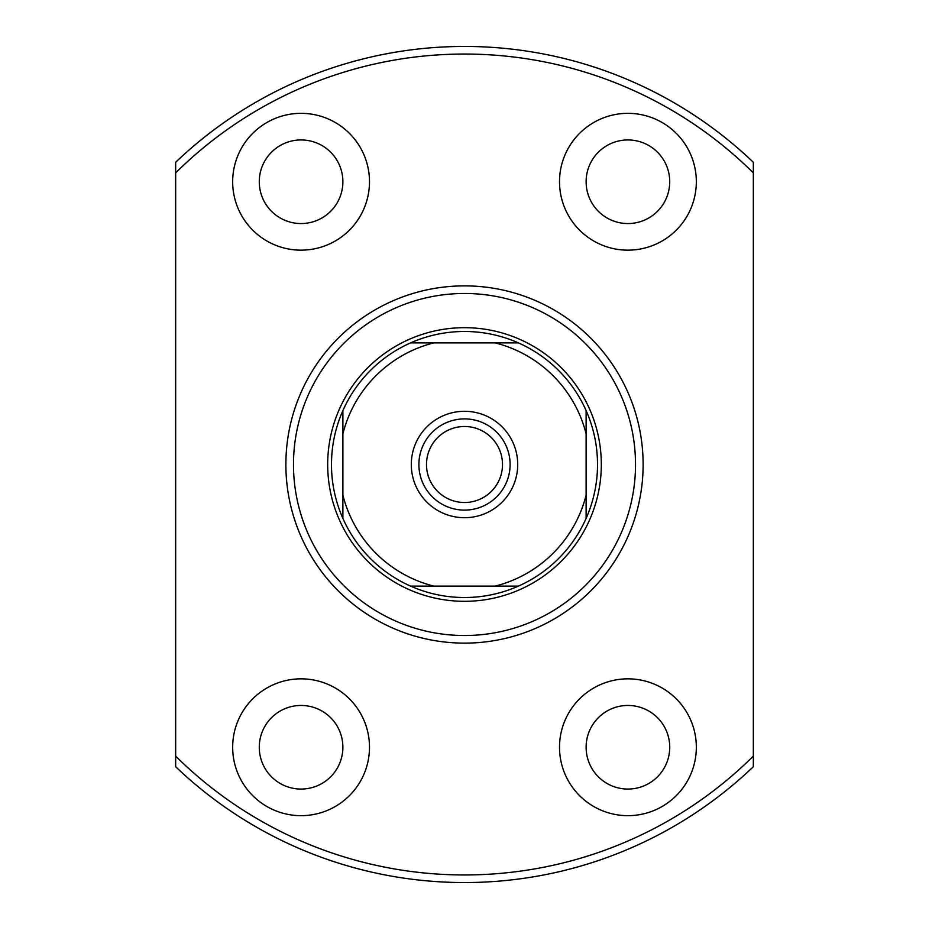 <?xml version="1.0" encoding="UTF-8"?>
<svg xmlns="http://www.w3.org/2000/svg" width="929" height="929" viewBox="0 0 929 929"><rect width="100%" height="100%" fill="white"/><g stroke="black" fill="none" stroke-linecap="round" stroke-linejoin="round"><path stroke-width="1.39" d="M464.5 517.708A53.208 53.208 0 0 1 411.292 464.5A53.208 53.208 0 0 1 464.5 411.292A53.208 53.208 0 0 1 517.708 464.5A53.208 53.208 0 0 1 464.5 517.708M464.5 418.898A45.602 45.602 0 0 0 418.898 464.5A45.602 45.602 0 0 0 464.5 510.102A45.602 45.602 0 0 0 510.102 464.5A45.602 45.602 0 0 0 464.5 418.898M502.508 464.5A38.008 38.008 0 0 0 464.5 426.492A38.008 38.008 0 0 0 426.492 464.5A38.008 38.008 0 0 0 464.5 502.508A38.008 38.008 0 0 0 502.508 464.5M464.5 597.521A133.021 133.021 0 0 0 518.382 586.118L410.618 586.118A133.021 133.021 0 0 1 342.882 518.382L342.882 410.618A133.021 133.021 0 0 1 410.618 342.882L518.382 342.882A133.021 133.021 0 0 0 410.618 342.882L433.855 342.882A125.415 125.415 0 0 0 342.882 433.855L342.882 410.618A133.021 133.021 0 0 0 342.882 518.382L342.882 495.145A125.415 125.415 0 0 0 433.855 586.118L410.618 586.118A133.021 133.021 0 0 0 464.5 597.521M464.5 327.682A136.818 136.818 0 0 1 601.318 464.5A136.818 136.818 0 0 1 464.5 601.318A136.818 136.818 0 0 1 327.682 464.5A136.818 136.818 0 0 1 464.5 327.682M586.118 518.382A133.021 133.021 0 0 0 586.118 410.618L586.118 518.382A133.021 133.021 0 0 1 518.382 586.118L495.145 586.118A125.415 125.415 0 0 0 586.118 495.145L586.118 518.382M518.382 342.882A133.021 133.021 0 0 1 586.118 410.618L586.118 433.855A125.415 125.415 0 0 0 495.145 342.882L518.382 342.882M464.5 643.123A178.623 178.623 0 0 1 285.877 464.5A178.623 178.623 0 0 1 464.5 285.877A178.623 178.623 0 0 1 643.123 464.5A178.623 178.623 0 0 1 464.5 643.123M464.5 293.483A171.017 171.017 0 0 0 293.483 464.5A171.017 171.017 0 0 0 464.5 635.517A171.017 171.017 0 0 0 635.517 464.5A171.017 171.017 0 0 0 464.5 293.483M301.077 705.448A41.805 41.805 0 0 0 259.272 747.253A41.805 41.805 0 0 0 301.077 789.058A41.805 41.805 0 0 0 342.882 747.253A41.805 41.805 0 0 0 301.077 705.448M301.077 139.942A41.805 41.805 0 0 0 259.272 181.747A41.805 41.805 0 0 0 301.077 223.552A41.805 41.805 0 0 0 342.882 181.747A41.805 41.805 0 0 0 301.077 139.942M627.923 139.942A41.805 41.805 0 0 0 586.118 181.747A41.805 41.805 0 0 0 627.923 223.552A41.805 41.805 0 0 0 669.728 181.747A41.805 41.805 0 0 0 627.923 139.942M627.923 705.448A41.805 41.805 0 0 0 586.118 747.253A41.805 41.805 0 0 0 627.923 789.058A41.805 41.805 0 0 0 669.728 747.253A41.805 41.805 0 0 0 627.923 705.448M627.923 678.844A68.409 68.409 0 0 0 559.513 747.253A68.409 68.409 0 0 0 627.923 815.662A68.409 68.409 0 0 0 696.332 747.253A68.409 68.409 0 0 0 627.923 678.844M627.923 113.338A68.409 68.409 0 0 0 559.513 181.747A68.409 68.409 0 0 0 627.923 250.156A68.409 68.409 0 0 0 696.332 181.747A68.409 68.409 0 0 0 627.923 113.338M301.077 113.338A68.409 68.409 0 0 0 232.668 181.747A68.409 68.409 0 0 0 301.077 250.156A68.409 68.409 0 0 0 369.487 181.747A68.409 68.409 0 0 0 301.077 113.338M301.077 678.844A68.409 68.409 0 0 0 232.668 747.253A68.409 68.409 0 0 0 301.077 815.662A68.409 68.409 0 0 0 369.487 747.253A68.409 68.409 0 0 0 301.077 678.844M175.662 172.875L175.662 162.273A418.05 418.05 0 0 1 753.338 162.273L753.338 172.875A410.444 410.444 0 0 0 175.662 172.875L175.662 756.125A410.444 410.444 0 0 0 753.338 756.125L753.338 766.727A418.05 418.05 0 0 1 175.662 766.727L175.662 756.125M753.338 172.875L753.338 756.125"/></g></svg>
